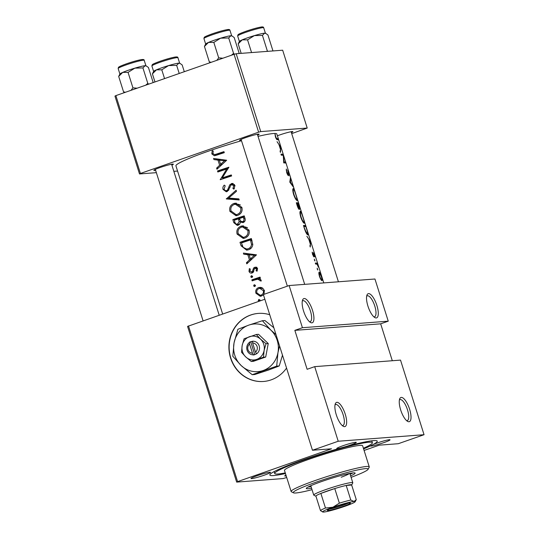 <?xml version="1.0" encoding="UTF-8"?>
<svg xmlns="http://www.w3.org/2000/svg" width="539" height="539" viewBox="0 0 539 539"><rect width="100%" height="100%" fill="white"/><g stroke="black" fill="none" stroke-linecap="round" stroke-linejoin="round"><path stroke-width="0.81" d="M368.568 293.614A12.801 4.352 -109.3 0 1 376.876 305.438A12.801 4.352 -109.3 0 1 376.242 317.943A12.801 4.352 -109.3 0 1 374.861 317.565A12.801 4.352 -109.3 0 1 368.299 307.21A12.801 4.352 -109.3 0 1 366.985 295.028A12.801 4.352 -109.3 0 1 368.568 293.614M373.864 316.831A11.097 3.773 70.7 0 0 374.214 316.851A11.097 3.773 70.7 0 0 374.551 316.777A11.097 3.773 70.7 0 0 374.612 305.539A11.097 3.773 70.7 0 0 367.564 295.763A11.097 3.773 70.7 0 0 367.234 295.83A11.097 3.773 70.7 0 0 366.661 296.214M401.299 397.411A12.801 4.352 -109.3 0 1 409.606 409.236A12.801 4.352 -109.3 0 1 408.973 421.741A12.801 4.352 -109.3 0 1 407.585 421.363A12.801 4.352 -109.3 0 1 401.029 411.014A12.801 4.352 -109.3 0 1 399.716 398.826A12.801 4.352 -109.3 0 1 401.299 397.411M406.595 420.636A11.097 3.773 70.7 0 0 406.945 420.649A11.097 3.773 70.7 0 0 407.282 420.582A11.097 3.773 70.7 0 0 407.343 409.337A11.097 3.773 70.7 0 0 400.295 399.567A11.097 3.773 70.7 0 0 399.958 399.635A11.097 3.773 70.7 0 0 399.392 400.019M304.205 298.512A12.801 4.352 -109.3 0 1 312.512 310.336A12.801 4.352 -109.3 0 1 311.872 322.841A12.801 4.352 -109.3 0 1 310.491 322.463A12.801 4.352 -109.3 0 1 303.935 312.115A12.801 4.352 -109.3 0 1 302.622 299.927A12.801 4.352 -109.3 0 1 304.205 298.512M309.501 321.736A11.097 3.773 70.7 0 0 309.851 321.749A11.097 3.773 70.7 0 0 310.181 321.682A11.097 3.773 70.7 0 0 310.242 310.437A11.097 3.773 70.7 0 0 303.201 300.668A11.097 3.773 70.7 0 0 302.864 300.735A11.097 3.773 70.7 0 0 302.298 301.119M336.936 402.316A12.801 4.352 -109.3 0 1 345.236 414.141A12.801 4.352 -109.3 0 1 344.603 426.645A12.801 4.352 -109.3 0 1 343.222 426.261A12.801 4.352 -109.3 0 1 336.659 415.913A12.801 4.352 -109.3 0 1 335.346 403.731A12.801 4.352 -109.3 0 1 336.936 402.316M342.231 425.534A11.097 3.773 70.7 0 0 342.575 425.547A11.097 3.773 70.7 0 0 342.912 425.48A11.097 3.773 70.7 0 0 342.972 414.235A11.097 3.773 70.7 0 0 335.932 404.466A11.097 3.773 70.7 0 0 335.595 404.533A11.097 3.773 70.7 0 0 335.022 404.917M269.736 314.749A34.132 31.976 -94.4 0 0 258.296 313.408A34.132 31.976 -94.4 0 0 230.577 358.031A34.132 31.976 -94.4 0 0 263.477 381.477A34.132 31.976 -94.4 0 0 286.553 368.07M258.41 313.395A34.132 31.976 -94.4 0 0 230.813 358.011A34.132 31.976 -94.4 0 0 263.598 381.471M355.632 442.283A10.241 0.869 -17.5 0 1 356.245 442.317A10.241 0.869 -17.5 0 1 346.045 446.521L340.264 448.118A10.241 0.869 -17.5 0 1 337.448 448.637A10.241 0.869 -17.5 0 1 336.787 448.455A10.241 0.869 -17.5 0 1 345 445.039A10.241 0.869 -17.5 0 1 355.632 442.283M389.36 439.709A10.241 0.869 -17.5 0 1 389.98 439.75A10.241 0.869 -17.5 0 1 382.623 443.038A10.241 0.869 -17.5 0 1 371.176 446.063A10.241 0.869 -17.5 0 1 370.515 445.888A10.241 0.869 -17.5 0 1 370.576 445.807L373.264 444.446A10.241 0.869 -17.5 0 1 389.36 439.709M286.222 475.93A10.241 0.869 -17.5 0 1 285.414 476.031A10.241 0.869 -17.5 0 1 284.747 475.856A10.241 0.869 -17.5 0 1 285.96 475.088M269.864 472.252A10.241 0.869 -17.5 0 1 270.477 472.285A10.241 0.869 -17.5 0 1 263.126 475.573A10.241 0.869 -17.5 0 1 251.679 478.605A10.241 0.869 -17.5 0 1 251.019 478.423A10.241 0.869 -17.5 0 1 259.232 475.007A10.241 0.869 -17.5 0 1 269.864 472.252M155.616 170.29A10.241 0.869 -17.5 0 1 154.518 170.445A10.241 0.869 -17.5 0 1 153.858 170.263A10.241 0.869 -17.5 0 1 162.071 166.854A10.241 0.869 -17.5 0 1 172.702 164.092A10.241 0.869 -17.5 0 1 173.315 164.132A10.241 0.869 -17.5 0 1 171.894 165.156M241.384 140.322A10.241 0.869 -17.5 0 1 240.286 140.477A10.241 0.869 -17.5 0 1 239.626 140.295A10.241 0.869 -17.5 0 1 247.839 136.886A10.241 0.869 -17.5 0 1 258.471 134.123A10.241 0.869 -17.5 0 1 259.084 134.164A10.241 0.869 -17.5 0 1 257.655 135.188M277.403 135.781A10.241 0.869 -17.5 0 1 292.199 131.556A10.241 0.869 -17.5 0 1 292.818 131.59A10.241 0.869 -17.5 0 1 291.39 132.621M346.045 446.521A56.319 4.77 -17.5 0 1 373.554 440.626A56.319 4.77 -17.5 0 1 376.95 440.835A56.319 4.77 -17.5 0 1 373.264 444.446M370.576 445.807A56.319 4.77 -17.5 0 1 363.603 448.906M285.468 473.538A56.319 4.77 -17.5 0 1 273.542 475.573A56.319 4.77 -17.5 0 1 269.911 474.589A56.319 4.77 -17.5 0 1 340.264 448.118M226.67 160.238L213.565 158.466L213.916 159.578L217.992 160.11L219.616 165.257L216.611 168.134L216.961 169.239L226.67 160.238M231.709 184.587L233.717 185.773L232.915 188.475L233.926 189.162L234.97 185.497L232.039 183.442L229.776 184.796L227.653 189.816L226.69 190.59C225.43 190.806 224.568 190.274 224.116 189L225.174 185.881L224.305 185.113C223.052 186.285 222.62 187.707 222.998 189.378L226.252 191.763L226.993 191.614L229.789 187.727L230.449 185.82L231.709 184.587L234.418 184.466M228.529 190.449L226.272 190.671L228.543 190.503M241.87 207.367L235.435 203.156L233.845 203.479C230.382 205.002 229.082 207.65 229.951 211.416L236.062 215.728L237.665 215.398C241.277 213.889 242.678 211.214 241.87 207.367M249.025 230.079L242.59 225.868L241.007 226.185C237.544 227.707 236.244 230.355 237.106 234.121L243.224 238.433L244.827 238.103C248.432 236.594 249.833 233.919 249.025 230.079M255.425 285.326L254.213 284.693L253.599 285.946L254.812 286.586L255.425 285.326M260.061 300.028L258.848 299.394L258.235 300.647L260.094 300.506M260.041 277.113A52.91 4.48 162.5 0 0 251.834 279.862L252.158 280.88A52.91 4.48 -17.5 0 1 254.859 279.963L257.736 279.202L261.139 281.095L261.152 280.112L259.124 278.542A52.91 4.48 -17.5 0 1 260.364 278.137L260.041 277.113M253.418 271.872L251.72 272L249.968 270.976L250.291 269.042L249.335 268.624L249.005 271.36C249.577 272.808 250.608 273.361 252.084 273.003L253.222 272.195L254.381 268.846L255.041 268.314L256.51 269.022L256.079 270.746L257.015 271.205L257.548 268.685C256.995 267.405 256.038 266.946 254.684 267.31L253.525 268.112L252.407 271.461L251.41 272.067L253.694 271.892M255.041 268.314L257.366 268.105M251.464 273.138L252.084 273.003M255.371 267.176L255.931 267.216M223.961 151.648A52.91 4.48 162.5 0 0 216.294 154.161L214.529 154.612L212.945 153.554L213.235 151.021L212.204 150.711L211.807 153.878L214.313 155.758L216.503 155.219A52.91 4.48 -17.5 0 1 224.285 152.665L223.961 151.648M256.503 254.846L243.392 253.081L243.743 254.192L247.825 254.718L249.442 259.865L246.438 262.742L246.788 263.847L256.503 254.846M252.582 276.298L251.369 275.665L250.756 276.925L251.962 277.558L252.582 276.298M263.995 293.998L264.393 290.393L262.001 287.685L258.7 287.523C256.207 288.621 255.27 290.521 255.897 293.229L260.303 296.335L262.931 295.271M239.996 242.307L241.108 245.824L246.64 250.157L248.351 249.8C250.925 248.991 252.407 247.246 252.791 244.571L251.363 238.541A52.91 4.48 162.5 0 0 239.996 242.307L242.341 242.126L251.484 238.932M244.201 215.836A52.91 4.48 162.5 0 0 232.835 219.602L233.805 222.668L237.268 225.403L238.076 225.235C239.491 224.696 240.219 223.645 240.266 222.088L243.129 222.6C245.083 221.677 245.676 220.161 244.901 218.052L244.201 215.836M236.122 190.22L226.319 198.931L239.201 199.969L238.858 198.878L228.624 198.069L236.466 191.311L236.122 190.22M217.507 170.984L217.83 172.002A52.91 4.48 -17.5 0 1 226.67 169.057L220.262 179.716A52.91 4.48 -17.5 0 1 231.629 175.957L231.305 174.932A52.91 4.48 162.5 0 0 222.277 177.904L228.873 167.218A52.91 4.48 162.5 0 0 217.507 170.984L219.858 170.809L228.772 167.69M323.791 282.908L276.851 134.029A52.91 4.48 162.5 0 0 273.367 133.524A52.91 4.48 162.5 0 0 258.033 136.38M241.512 140.726A52.91 4.48 162.5 0 0 175.93 165.85L222.641 313.988M278.319 138.947A52.91 4.48 162.5 0 0 277.107 138.617C276.81 138.867 276.392 138.334 275.84 137.021L274.998 134.224L275.469 136.967C276.271 139.035 276.918 139.918 277.403 139.635A52.91 4.48 -17.5 0 1 278.643 139.972L278.319 138.947L276.837 139.466M280.987 154.167L281.304 155.192A52.91 4.48 -17.5 0 1 283.285 155.394L283.736 162.906A52.91 4.48 -17.5 0 1 285.987 163.256L285.663 162.239A52.91 4.48 162.5 0 0 284.107 161.889L283.231 154.525A52.91 4.48 162.5 0 0 280.987 154.167M290.481 177.52L289.793 182.115L293.56 187.276L290.46 182.047L290.824 178.611L290.481 177.52M299.313 209.489L299.26 207.374L300.075 208.788L298.559 203.142A52.91 4.48 162.5 0 0 296.315 202.785L297.279 205.858C298 208 298.68 209.213 299.313 209.489L299.388 209.482M307.823 234.869C308.301 234.997 308.207 233.946 307.54 231.709L305.721 225.848A52.91 4.48 162.5 0 0 303.47 225.491L304.582 229.008C305.822 232.646 306.9 234.6 307.823 234.869L307.944 234.863M315.066 256.908L313.563 252.65L313.698 255.91L312.162 252.124L312.573 254.502L314.028 256.935L313.887 253.674L315.066 256.908M313.557 254.024L313.887 253.674M314.028 256.935L314.23 256.557L313.711 256.746M313.813 255.641L313.24 256.072M317.208 263.214A52.91 4.48 162.5 0 0 315.315 263.045L315.632 264.063A52.91 4.48 -17.5 0 1 316.42 264.07L317.121 264.312L318.421 267.142L317.33 264.177A52.91 4.48 -17.5 0 1 317.525 264.231L317.208 263.214L315.551 263.793M319.095 272.155L319.263 272.094C318.677 272.296 318.744 273.718 319.465 276.366C320.402 278.973 321.237 280.415 321.972 280.684L322.207 279.633L321.426 276.547L320.213 273.32L319.169 272.107M317.754 270.026L317.161 268.132L317.781 270.019M314.911 261.004L314.311 259.111L314.938 260.997M310.862 242.146L306.866 236.264L308.759 239.121L310.376 244.268L309.918 245.925L310.262 247.03L310.599 242.24M300.189 211.369L300.405 211.295C299.671 211.551 299.792 213.525 300.775 217.217C302.109 220.842 303.241 222.85 304.178 223.227C304.69 223.085 304.333 221.179 303.107 217.5C302.002 213.801 301.106 211.733 300.405 211.295L300.284 211.301M293.034 188.663L293.243 188.589C292.509 188.845 292.637 190.819 293.614 194.512C294.948 198.136 296.079 200.137 297.016 200.521C297.535 200.38 297.171 198.473 295.945 194.795C294.846 191.096 293.944 189.027 293.243 188.589L293.128 188.596M288.56 175.721L288.21 170.971L289.814 175.815L287.887 169.953L288.244 174.697L287.017 172.467L286.297 169.017L286.667 172.473C287.341 174.393 287.974 175.478 288.56 175.721L288.621 175.701M288.385 174.306L287.738 174.879L288.277 174.69M287.833 169.967L287.826 170.506M281.028 147.538L277.039 141.649L278.926 144.506L280.549 149.653L280.085 151.318L280.435 152.422L280.772 147.625M314.702 366.641L400.524 360.106L424.045 434.71L338.222 441.246L314.702 366.641L307.122 369.289L294.846 330.36L302.426 327.712L388.248 321.177L374.955 279.007L289.133 285.542L302.426 327.712M188.488 325.92L237.584 481.623L236.661 482.109L187.572 326.405L264.851 299.239M237.584 481.623L331.532 448.792L312.465 450.247L338.222 441.246M291.707 133.632L307.217 128.053L282.672 50.201L236.183 53.738L260.728 131.59L307.217 128.053M140.423 173.464L139.5 173.949L114.955 96.097L115.878 95.612L140.423 173.464L258.619 132.163L234.067 54.311L236.183 53.738M115.878 95.612L234.067 54.311M139.5 173.949L156.364 172.662M173.841 171.335L177.567 171.052M260.728 131.59L258.619 132.163M236.661 482.109L283.15 478.565L286.714 477.487M364.088 450.449L379.213 445.167L398.281 443.712L424.045 434.71M312.465 450.247L263.369 294.543L289.133 285.542M392.304 360.726L380.669 323.824L388.248 321.177M380.669 323.824L294.846 330.36M321.183 279.99L322.207 279.633M321.271 276.494C321.891 278.481 322.019 279.539 321.648 279.667C321.103 279.465 320.483 278.36 319.775 276.359C319.216 274.344 319.149 273.266 319.587 273.111L321.271 276.494M321.103 279.876L321.722 279.653L321.089 279.862M318.872 273.347L319.587 273.111M317.228 269.257L317.727 269.082M314.385 260.229L314.877 260.061M313.516 253.802L313.866 253.68L313.516 253.795M312.209 252.932L312.593 252.798M310.592 241.923L310.477 243.756L309.197 239.693L310.592 241.923M303.794 226.515L305.721 225.848M304.137 226.508A52.91 4.48 -17.5 0 1 305.93 226.784L307.243 231.056C307.809 232.989 307.897 233.926 307.499 233.852L305.653 231.056L303.828 226.616M306.9 234.088L307.594 233.845L306.88 234.067M303.012 217.466C303.996 220.458 304.272 222.041 303.855 222.209C303.1 221.866 302.184 220.181 301.112 217.17C300.29 214.165 300.156 212.548 300.728 212.312C301.321 212.696 302.083 214.414 303.012 217.466M303.282 222.439L303.935 222.209L303.268 222.418M299.94 212.561L300.728 212.312M296.639 203.809L298.559 203.142M298.768 204.079L299.751 207.771L298.242 203.897A52.91 4.48 -17.5 0 1 298.768 204.079M298.013 203.863L298.997 208.472L296.982 203.803A52.91 4.48 -17.5 0 1 298.013 203.863M299.037 208.465L298.491 208.647L299.037 208.472M295.857 194.761C296.834 197.752 297.117 199.329 296.699 199.504C295.938 199.161 295.028 197.476 293.95 194.464C293.128 191.46 293 189.843 293.566 189.607C294.166 189.991 294.927 191.709 295.857 194.761M296.127 199.733L296.78 199.504L296.106 199.713M292.778 189.856L293.566 189.607M289.921 182.236L290.46 182.047M286.216 170.169L286.748 169.98M281.331 155.185L283.231 154.525M282.005 155.192L283.298 154.74M283.689 162.03L284.107 161.889M283.763 162.899L285.663 162.239M280.765 147.315L280.644 149.141L279.364 145.085L280.765 147.315M214.529 154.612L218.497 153.992L224.089 152.038M215.715 155.461L214.596 154.612M213.04 153.783L211.807 153.878M248.061 262.614L246.438 262.742M251.113 259.737L249.442 259.865M251.545 259.333L251.396 258.868M250.116 254.812L247.825 254.718M250.035 254.549L243.743 254.192M246.087 254.01L245.899 253.404M254.179 255.499L250.426 258.942L249.153 254.886L255.91 255.371M252.104 258.814L250.426 258.942M255.931 255.351L249.153 254.886M257.305 270.652L256.079 270.746M257.608 268.941L256.51 269.022M252.636 272.734L251.78 272.04M250.096 271.279L249.005 271.36M253.626 271.366L252.407 271.461M254.004 269.83L252.852 269.918M255.486 268.247L253.525 268.112M255.661 267.95L256.732 267.155M252.616 276.783L250.756 276.925M254.327 280.139L254.186 279.68L251.834 279.862M254.186 279.68L260.189 277.585M261.206 280.738L260.067 280.826M261.166 280.172L260.054 280.26M260.33 279.04L257.736 279.202M275.052 134.959L275.436 134.831M275.308 136.394L275.651 136.279M261.462 296.093L259.69 295.257M256.968 293.149L255.897 293.229M259.158 288.5L260.883 287.361L258.7 287.523M263.355 290.723C263.766 292.798 263.005 294.26 261.078 295.096L260.263 295.264L256.874 292.893C256.402 290.831 257.11 289.382 259.01 288.547L259.879 288.372L263.355 290.723L264.46 290.642M260.263 295.264L261.078 295.096M263.025 288.311L259.879 288.372M255.459 285.805L253.599 285.946M242.489 242.59L242.341 242.126M247.778 249.961L245.36 248.951M241.438 242.941A52.91 4.48 -17.5 0 1 250.473 239.949L251.491 244.342C251.336 246.586 250.184 248.061 248.028 248.775L246.694 249.058L243.15 247.394L241.438 242.941M251.774 239.855L250.473 239.949M252.791 244.248L251.491 244.342M246.694 249.058L248.028 248.775M250.13 248.62L251.161 248.135M240.967 227.343L243.102 226.03L241.007 226.185M243.102 226.03L243.621 225.868M244.356 238.238L241.809 237.227M238.332 234.034L237.106 234.121M247.825 230.517C248.499 233.623 247.388 235.812 244.504 237.086L243.244 237.342L238.211 233.704C237.483 230.638 238.528 228.475 241.331 227.202L242.57 226.946L247.825 230.517L249.119 230.416M243.244 237.342L244.504 237.086M246.599 236.924L247.408 236.554M247.542 227.64L244.578 226.798L242.57 226.946M235.327 219.878L235.186 219.42L232.835 219.602M235.186 219.42L244.329 216.227M243.338 222.519L242.328 221.933L240.266 222.088M238.433 225.093L237.187 224.312M235.058 222.573L233.805 222.668M243.311 217.244L243.749 218.625C244.288 219.966 243.972 220.95 242.786 221.583L244.659 221.441L242.786 221.583C241.142 221.724 240.145 220.909 239.808 219.144L239.592 218.457A52.91 4.48 -17.5 0 1 243.311 217.244L244.612 217.143M245.036 218.531L243.749 218.625M239.687 218.746L238.427 218.841L239.175 221.684L237.322 224.305L239.639 224.13M241.304 222.007L241.29 221.529L239.175 221.684M239.68 224.069L237.753 224.217C236.095 224.339 235.092 223.496 234.734 221.691L234.276 220.235A52.91 4.48 -17.5 0 1 238.427 218.841M233.811 204.638L235.941 203.318L233.845 203.479M235.941 203.318L236.459 203.163M237.2 215.533L234.647 214.522M231.17 211.322L229.951 211.416M240.67 207.811C241.337 210.917 240.232 213.107 237.349 214.381L236.089 214.637L231.056 210.992C230.328 207.933 231.366 205.763 234.175 204.497L235.408 204.241L240.67 207.811L241.964 207.71M236.089 214.637L237.349 214.381M239.437 214.219L240.253 213.848M240.381 204.935L237.423 204.086L235.408 204.241M239.114 199.699L228.624 198.608L226.272 198.783M228.624 198.608L229.149 198.109M236.001 191.702L236.459 191.271M228.664 198.756L226.319 198.931M224.224 189.283L222.998 189.378M228.987 189.715L227.653 189.816M231.521 184.661L229.776 184.796M231.757 184.641L233.171 183.442M232.747 183.476L231.339 183.583M234.485 188.354L232.915 188.475M235.017 185.672L233.717 185.773M227.418 191.426L226.232 190.678M220 171.267L219.858 170.809M231.426 175.323L224.547 177.729L222.277 177.904M221.158 179.413L220.188 179.487M222.796 178.86L223.389 177.823M227.936 168.956L226.67 169.057M218.234 168.006L216.611 168.134M221.28 165.129L219.616 165.257M221.711 164.725L221.563 164.26M220.283 160.204L217.992 160.11M220.202 159.942L213.916 159.578M216.26 159.403L216.065 158.796M224.352 160.892L220.599 164.334L219.319 160.278L226.084 160.757M222.277 164.206L220.599 164.334M226.097 160.743L219.319 160.278M350.633 475.89A25.602 2.169 162.5 0 0 355.127 473.107A25.602 2.169 162.5 0 0 321.77 481.489A25.602 2.169 162.5 0 0 306.293 488.502A25.602 2.169 162.5 0 0 311.569 488.206M307.991 487.074A25.602 2.169 162.5 0 0 311.057 486.582M351.098 477.352A39.253 3.328 162.5 0 0 368.097 469.314A39.253 3.328 162.5 0 0 316.999 481.846A39.253 3.328 162.5 0 0 293.492 492.835A39.253 3.328 162.5 0 0 312.034 489.668M293.492 492.835L291.363 491.736A40.964 3.47 -17.5 0 1 291.134 491.501A40.964 3.47 -17.5 0 1 315.894 480.269A40.964 3.47 -17.5 0 1 369.262 466.868A40.964 3.47 -17.5 0 1 369.215 467.192L368.097 469.314M369.262 466.868L362.619 445.78A40.964 3.47 162.5 0 0 309.245 459.188A40.964 3.47 162.5 0 0 284.484 470.419L291.134 491.501M363.401 448.266A51.205 4.339 162.5 0 0 372.382 442.701A51.205 4.339 162.5 0 0 305.674 459.457A51.205 4.339 162.5 0 0 274.722 473.498A51.205 4.339 162.5 0 0 285.266 472.898M349.434 473.491A20.482 1.738 -17.5 0 1 341.221 477.237M350.121 474.266A25.602 2.169 162.5 0 0 352.917 472.912M265.983 33.546L265.377 33.229A13.657 1.159 162.5 0 0 264.555 33.182A13.657 1.159 -17.5 0 0 254.361 35.614A13.657 1.159 162.5 0 0 247.657 37.777A13.657 1.159 162.5 0 0 242.233 39.852L247.549 39.846L254.361 35.614L262.432 35.399L264.555 33.182L265.983 33.546L267.937 34.981L272.808 50.423L272.572 50.969M267.863 51.326L267.304 50.848L266.684 51.414M267.304 50.848L262.432 35.399M251.565 52.566L247.549 39.846M238.177 43.875L242.233 39.852A13.657 1.159 162.5 0 0 239.417 41.415L238.177 43.875L241.169 53.361M232.248 36.113L231.642 35.803A13.657 1.159 162.5 0 0 230.82 35.749A13.657 1.159 -17.5 0 0 220.626 38.181A13.657 1.159 162.5 0 0 213.922 40.351A13.657 1.159 162.5 0 0 208.499 42.419L213.821 42.413L220.626 38.181L228.698 37.966L230.82 35.749L232.248 36.113L234.202 37.548L239.073 52.997L238.838 53.536M234.512 54.196L233.569 53.415L231.426 55.241M233.569 53.415L228.698 37.966M222.876 58.225L218.693 57.862L213.821 42.413M218.693 57.862L216.813 60.341M204.449 46.442L208.499 42.419A13.657 1.159 162.5 0 0 205.682 43.982L204.449 46.442L209.321 61.891L210.23 62.645M211.227 62.295L209.321 61.891M137.108 88.194L132.924 87.83L131.044 90.316M153.184 82.575L148.441 67.516L146.48 66.081L145.052 65.718A13.657 1.159 162.5 0 0 134.858 68.15L142.929 67.934L145.052 65.718A13.657 1.159 162.5 0 1 145.874 65.771L146.48 66.081M148.71 84.138L147.801 83.383L142.929 67.934M147.801 83.383L145.658 85.209M128.053 72.381L134.858 68.15A13.657 1.159 162.5 0 0 122.73 72.388L128.053 72.381L132.924 87.83M118.681 76.41L122.73 72.388A13.657 1.159 162.5 0 0 119.921 73.951L118.681 76.41L123.552 91.859L124.462 92.614M125.459 92.263L123.552 91.859M184.304 71.707L182.169 64.95L180.215 63.514L178.786 63.151A13.657 1.159 162.5 0 0 168.592 65.583L176.664 65.367L178.786 63.151A13.657 1.159 162.5 0 1 179.608 63.198L180.215 63.514M179.224 73.479L176.664 65.367M161.788 69.814L168.592 65.583A13.657 1.159 162.5 0 0 156.465 69.821L161.788 69.814L164.557 78.606M152.409 73.843L156.465 69.821A13.657 1.159 162.5 0 0 153.649 71.384L152.409 73.843L154.969 81.955M343.121 506.431A12.121 1.024 -17.5 0 1 327.348 510.305A12.121 1.024 -17.5 0 1 334.658 507.078A12.121 1.024 -17.5 0 1 350.384 503.042A12.121 1.024 -17.5 0 1 343.121 506.431M329.289 509.16A11.097 0.943 162.5 0 0 342.46 505.488A11.097 0.943 162.5 0 0 348.14 503.217M326.115 489.459A20.482 1.738 -17.5 0 1 352.802 482.755A20.482 1.738 -17.5 0 1 352.776 482.917L351.664 485.033A18.771 1.59 162.5 0 0 346.2 485.45A18.771 1.59 162.5 0 0 334.766 488.563A18.771 1.59 162.5 0 0 327.22 491.036A18.771 1.59 162.5 0 0 320.873 493.414A18.771 1.59 162.5 0 0 315.894 496.042A18.771 1.59 162.5 0 0 315.982 496.291L313.846 495.193A20.482 1.738 -17.5 0 1 313.732 495.071A20.482 1.738 -17.5 0 1 326.115 489.459M339.368 503.163L334.766 488.563L320.873 493.414L325.475 508.014L332.934 507.206L339.368 503.163A18.771 1.59 -17.5 0 1 350.801 500.044L354.049 501.459L356.266 499.633A18.771 1.59 -17.5 0 1 356.259 499.64A18.771 1.59 -17.5 0 1 356.259 499.646L355.147 501.762A17.066 1.449 162.5 0 0 354.049 501.459A17.066 1.449 162.5 0 0 332.934 507.206A17.066 1.449 162.5 0 0 322.713 511.989A17.066 1.449 162.5 0 0 323.737 512.05A17.066 1.449 162.5 0 0 344.852 506.303A17.066 1.449 162.5 0 0 355.147 501.762M356.266 499.633L351.664 485.033L346.2 485.45L350.801 500.044M322.713 511.989L320.496 510.635A18.771 1.59 -17.5 0 1 325.475 508.014M315.894 496.042L320.496 510.635M249.577 344.017L252.474 353.193L253.667 355.046L256.631 353.786A6.825 6.394 -94.4 0 0 259.198 345.91A6.825 6.394 -94.4 0 0 252.67 341.221L249.577 342.07L249.577 344.017A5.12 4.797 -94.4 0 0 252.474 353.193M249.638 342.278A6.825 6.394 -94.4 0 0 247.078 350.148A6.825 6.394 -94.4 0 0 253.599 354.844M251.235 361.474L263.483 357.195L264.11 350.498L266.03 343.7L268.247 343.532L258.545 334.321L256.328 334.49L244.079 338.768L242.159 345.566L241.533 352.263L245.744 356.919L251.235 361.474L253.451 361.305L265.7 357.027L268.247 343.532M263.483 357.195L265.7 357.027M266.03 343.7L260.532 339.146L256.328 334.49M276.015 334.645L270.787 330.043L262.378 320.732L248.836 325.105L237.881 329.289L234.047 342.878L232.794 356.272L241.202 365.583A23.891 22.382 -94.4 0 0 263.16 370.522A23.891 22.382 -94.4 0 0 277.949 352.749A23.891 22.382 -94.4 0 0 270.787 330.043A23.891 22.382 -94.4 0 0 248.836 325.105A23.891 22.382 -94.4 0 0 234.047 342.878A23.891 22.382 -94.4 0 0 241.202 365.583L252.198 374.699L254.745 374.511L268.281 370.131L279.242 365.947L276.696 366.143L277.949 352.749L279.573 345.937M282.483 355.174L279.242 365.947M262.378 320.732L264.918 320.537L273.832 327.739M252.198 374.699L276.696 366.143M245.744 356.919A11.946 11.191 -94.4 0 0 256.719 359.385A11.946 11.191 -94.4 0 0 264.11 350.498A11.946 11.191 -94.4 0 0 260.532 339.146A11.946 11.191 -94.4 0 0 249.557 336.68A11.946 11.191 -94.4 0 0 242.159 345.566A11.946 11.191 -94.4 0 0 245.744 356.919M256.631 353.786L255.499 352.135L252.609 342.959L252.67 341.221M255.499 352.135A5.12 4.797 -94.4 0 0 252.609 342.959M252.67 341.315L250.77 341.982L254.765 354.662M250.77 341.982L249.577 342.07M218.497 153.992L216.294 154.161M276.318 138.894L277.107 138.617M242.355 245.73L241.108 245.824M252.023 240.65L250.723 240.751M239.902 219.42L238.642 219.521M229.998 187.073L228.812 187.168M237.665 36.012L237.928 34.867C238.575 34.55 236.803 34.617 245.939 31.269C252.043 29.18 256.988 27.792 260.782 27.098C262.648 26.701 263.625 26.937 263.706 27.799A13.657 1.159 162.5 0 0 245.919 32.266A13.657 1.159 162.5 0 0 237.665 36.012L239.39 41.476M245.973 31.269A12.633 1.071 -17.5 0 1 258.888 27.476A12.633 1.071 -17.5 0 1 261.604 27.826M203.931 38.579L204.193 37.434C204.84 37.117 203.068 37.191 212.204 33.842C218.308 31.754 223.254 30.359 227.047 29.665C228.913 29.274 229.89 29.504 229.978 30.366A13.657 1.159 162.5 0 0 212.184 34.833A13.657 1.159 162.5 0 0 203.931 38.579L205.655 44.043M212.238 33.836A12.633 1.071 -17.5 0 1 225.154 30.043A12.633 1.071 -17.5 0 1 227.876 30.393M126.416 64.801A13.657 1.159 162.5 0 0 118.162 68.547L118.425 67.402C119.079 67.092 117.3 67.159 126.436 63.811C132.587 61.709 137.553 60.307 141.339 59.627C143.367 59.33 144.324 59.566 144.209 60.334A13.657 1.159 162.5 0 0 126.416 64.801M126.47 63.804A12.633 1.071 -17.5 0 1 139.392 60.011A12.633 1.071 -17.5 0 1 142.107 60.361M160.15 62.234A13.657 1.159 162.5 0 0 151.897 65.98L152.16 64.835C152.806 64.518 151.035 64.586 160.171 61.244C166.315 59.135 171.287 57.74 175.067 57.053C177.095 56.763 178.052 56.999 177.944 57.767A13.657 1.159 162.5 0 0 160.15 62.234M160.204 61.237A12.633 1.071 -17.5 0 1 173.12 57.444A12.633 1.071 -17.5 0 1 175.835 57.794M313.732 255.904L313.24 256.079M372.382 442.701L371.782 440.808M274.722 473.498L274.122 471.598M263.706 27.799L265.431 33.263M219.198 315.194L171.604 164.247M203.075 320.826L155.326 169.374M229.978 30.366L231.696 35.83M257.373 134.278L304.69 284.363M241.095 139.406L287.361 286.162M118.162 68.547L119.887 74.011M144.209 60.334L145.934 65.798M338.425 281.789L291.1 131.705M151.897 65.98L153.622 71.444M177.944 57.767L179.662 63.231M352.802 482.755L349.851 473.404M313.732 495.071L310.787 485.72"/></g></svg>
